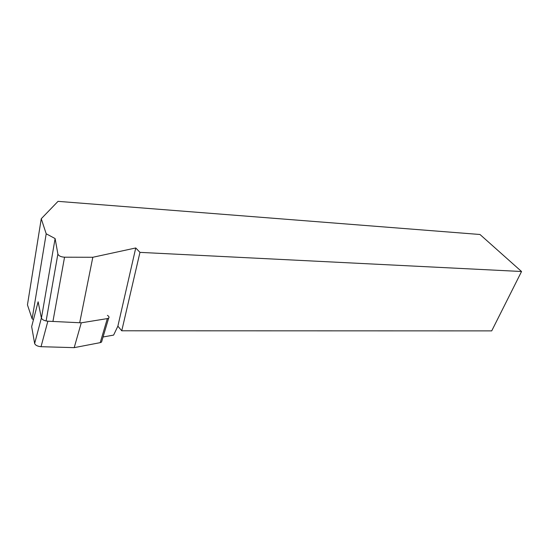 <?xml version="1.0" encoding="UTF-8"?>
<svg xmlns="http://www.w3.org/2000/svg" width="549" height="549" viewBox="0 0 549 549"><rect width="100%" height="100%" fill="white"/><g stroke="black" fill="none" stroke-linecap="round" stroke-linejoin="round"><path stroke-width="0.82" d="M52.93 321.453L64.542 257.2C60.891 256.946 58.668 255.889 57.878 254.022L46.109 320.98M103.061 336.983L113.616 335.096L117.87 326.161L121.754 330.793L491.712 330.882L521.55 271.508L479.984 234.492L58.029 201.353L41.257 218.735L27.45 304.873L32.137 318.845L33.482 319.593M121.754 330.793L139.961 252.368L521.55 271.508M117.87 326.161L135.747 247.963L139.961 252.368M64.542 257.2L92.815 257.275L135.747 247.963M41.257 218.735L46.198 233.792L55.113 238.561L57.878 254.022M32.137 318.845L46.198 233.792M79.701 322.743L92.815 257.275M41.422 318.194L55.113 238.561M41.038 346.694L47.859 321.206C44.332 320.815 42.17 319.751 41.374 318.022L34.642 343.509C35.404 345.3 37.538 346.364 41.038 346.694L74.204 347.647L100.22 342.645L101.551 342.068L101.888 340.929M107.405 315.352C108.997 316.382 109.416 317.288 108.675 318.07L107.35 318.598L100.22 342.645M41.374 318.022L38.121 301.792L31.657 326.607L34.642 343.509M47.859 321.206L81.259 322.819L107.35 318.598M81.259 322.819L74.204 347.647M108.675 318.07L101.551 342.068"/></g></svg>
